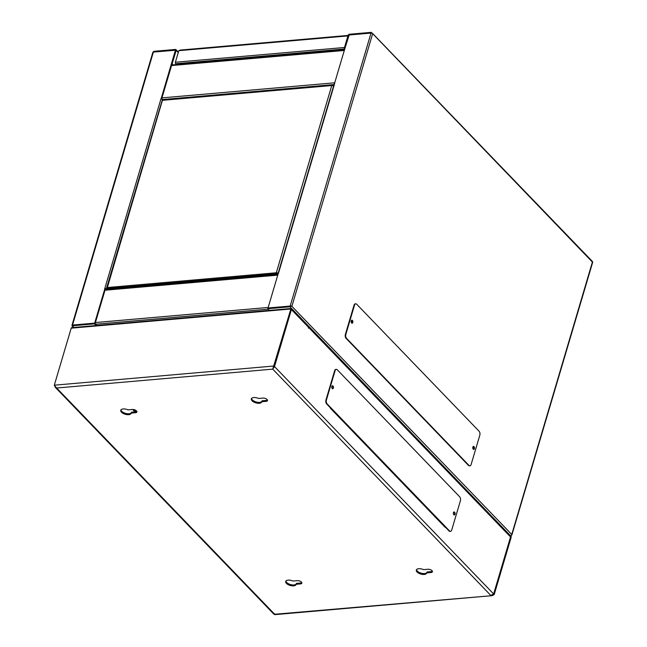 <?xml version="1.0" encoding="UTF-8"?>
<svg xmlns="http://www.w3.org/2000/svg" width="647" height="647" viewBox="0 0 647 647"><rect width="100%" height="100%" fill="white"/><g stroke="black" fill="none" stroke-linecap="round" stroke-linejoin="round"><path stroke-width="0.97" d="M472.981 446.81A1.157 0.655 -95 0 1 473.062 446.794A1.157 0.655 -95 0 1 473.45 446.964A1.157 0.655 -95 0 1 473.806 448.234A1.157 0.655 -95 0 1 473.264 449.091A1.157 0.655 -95 0 1 473.175 449.091M351.361 320.605A1.157 0.655 -95 0 1 351.442 320.588A1.157 0.655 -95 0 1 351.831 320.758A1.157 0.655 -95 0 1 352.194 322.028A1.157 0.655 -95 0 1 351.644 322.885A1.157 0.655 -95 0 1 351.564 322.885M278.299 273.285L268.02 307.988L290.163 306.055L289.945 306.783L291.7 306.12L511.753 534.479L592.474 261.809M592.523 261.809A1.229 0.582 -163.5 0 1 592.692 262.245L511.931 534.834A1.229 0.582 -163.5 0 0 511.931 534.802M372.607 33.595A1.229 0.833 -43.9 0 0 372.567 33.409L592.498 261.55M372.454 33.474L371.232 32.35L371.022 33.078L349.17 34.987L344.754 48.921L344.042 48.986L348.07 35.383A1.229 0.833 136.1 0 1 349.388 34.259L371.232 32.35M334.475 83.625L348.879 35.019L371.022 33.078A1.229 0.582 -163.5 0 1 372.656 33.644L592.434 262.116A1.229 0.833 -43.9 0 0 592.442 261.574M344.042 48.986L344.576 49.536M510.96 536.258L289.945 306.783L267.801 308.724L268.02 307.988L291.393 305.974A1.229 0.582 16.5 0 1 291.66 306.128M278.121 273.891A1.229 0.582 16.5 0 1 278.04 273.56L334.224 83.9A1.229 0.582 -163.5 0 1 334.628 83.617L278.477 273.212M277.992 274.312L277.385 273.681L277.571 273.074L278.04 273.568A1.229 0.582 16.5 0 1 278.445 273.285M511.065 536.25L511.753 534.479M267.801 308.724L269.411 310.398M290.988 306.185L268.02 307.988L290.163 306.055L371.022 33.078M351.224 320.961A1.157 0.655 -95 0 1 351.37 322.562M472.844 447.166A1.157 0.655 -95 0 1 472.981 448.767M72.472 325.223L72.06 325.126A1.229 0.582 -163.5 0 0 72.092 325.295M104.951 288.425L94.672 323.128L72.529 325.061L153.598 51.356L175.45 49.447A1.229 0.833 136.1 0 1 176.154 50.393L172.118 63.996L171.406 64.053L175.531 50.151L153.388 52.084A1.229 0.582 -163.5 0 0 152.838 52.383L72.052 325.093M153.388 52.084L175.402 50.231L161.127 98.756M163.068 99.961L162.47 99.347A1.229 0.582 -163.5 0 0 160.99 98.781L104.838 288.376M104.814 288.441A1.229 0.582 16.5 0 1 106.286 289.015L106.795 289.541M105.372 288.95L106.084 289.605M105.388 288.885L104.96 288.433L105.388 288.885L104.96 288.433L105.388 288.885L95.109 323.581L94.672 323.128L95.109 323.581L94.672 323.128L94.454 323.856L72.31 325.789L72.052 325.304L72.31 325.789L72.529 325.061L94.672 323.128L72.529 325.061L94.672 323.128L96.921 325.457M171.851 64.514L161.669 98.894M153.598 51.356L153.234 52.561M172.992 64.902L172.118 63.996M171.406 64.053L172.28 64.959M96.063 325.53L94.454 323.856M72.464 325.263L72.052 325.304M104.66 288.465L105.097 288.91M160.844 98.797L161.273 99.242M105.582 289.646L105.712 289.217M180.529 50.248A1.084 0.615 85 0 0 180.165 50.086L178.815 50.668L175.386 62.249A1.084 0.615 85 0 0 175.669 63.738L176.485 64.595M348.005 35.892L347.576 35.464A1.084 0.615 -95 0 1 347.738 35.488M351.911 323.168A1.512 0.857 85 0 0 352.405 321.907A1.512 0.857 85 0 0 351.919 320.459A1.512 0.857 85 0 0 351.653 320.265M352.397 320.411A1.512 0.857 -95 0 1 352.874 322.077A1.512 0.857 -95 0 1 352.154 323.209A1.512 0.857 -95 0 1 351.636 322.974A1.512 0.857 -95 0 1 351.167 321.316A1.512 0.857 -95 0 1 351.887 320.184A1.512 0.857 -95 0 1 352.397 320.411M473.523 449.374A1.512 0.857 85 0 0 474.025 448.112A1.512 0.857 85 0 0 473.539 446.665A1.512 0.857 85 0 0 473.272 446.47M474.016 446.624A1.512 0.857 -95 0 1 474.486 448.282A1.512 0.857 -95 0 1 473.766 449.414A1.512 0.857 -95 0 1 473.256 449.18A1.512 0.857 -95 0 1 472.787 447.522A1.512 0.857 -95 0 1 473.507 446.39A1.512 0.857 -95 0 1 474.016 446.624M469.682 465.783A2.887 1.626 -95 0 1 469.447 465.84A2.887 1.626 -95 0 1 468.468 465.403L346.121 338.43A2.887 1.626 -95 0 1 345.369 334.459L354.038 305.19A2.887 1.626 -95 0 1 355.26 303.839A2.887 1.626 -95 0 1 355.502 303.855M356.707 304.236L479.063 431.209A2.887 1.626 -95 0 1 479.815 435.18L471.145 464.449A2.887 1.626 -95 0 1 469.916 465.8A2.887 1.626 -95 0 1 468.946 465.363L346.59 338.389A2.887 1.626 -95 0 1 345.838 334.418L354.507 305.149A2.887 1.626 -95 0 1 355.737 303.799A2.887 1.626 -95 0 1 356.707 304.236M258.638 398.463A5.411 2.556 -163.5 0 0 253.77 397.541A5.411 2.556 -163.5 0 0 251.343 398.875A5.411 2.556 -163.5 0 0 253.681 401.981A5.411 2.556 -163.5 0 0 259.301 403.275A5.411 2.556 -163.5 0 0 261.728 401.949A5.411 2.556 -163.5 0 0 261.768 401.714L266.119 401.334A3.065 1.448 -163.5 0 0 267.494 400.582A3.065 1.448 -163.5 0 0 266.168 398.819A3.065 1.448 -163.5 0 0 262.981 398.083L258.638 398.463M251.57 398.439A5.411 2.556 -163.5 0 0 259.568 402.361A5.411 2.556 -163.5 0 0 261.906 401.253M423.599 569.643A5.411 2.556 -163.5 0 0 418.73 568.721A5.411 2.556 -163.5 0 0 416.304 570.056A5.411 2.556 -163.5 0 0 418.633 573.161A5.411 2.556 -163.5 0 0 424.254 574.455A5.411 2.556 -163.5 0 0 426.68 573.129A5.411 2.556 -163.5 0 0 426.729 572.894L431.072 572.514A3.065 1.448 -163.5 0 0 432.447 571.762A3.065 1.448 -163.5 0 0 431.128 569.999A3.065 1.448 -163.5 0 0 427.942 569.263L423.599 569.643M416.531 569.619A5.411 2.556 -163.5 0 0 424.529 573.541A5.411 2.556 -163.5 0 0 426.866 572.433M128.033 409.866A5.411 2.556 -163.5 0 0 123.165 408.944A5.411 2.556 -163.5 0 0 120.746 410.279A5.411 2.556 -163.5 0 0 123.076 413.384A5.411 2.556 -163.5 0 0 128.696 414.678A5.411 2.556 -163.5 0 0 131.123 413.352A5.411 2.556 -163.5 0 0 131.171 413.118L135.514 412.737A3.065 1.448 -163.5 0 0 136.889 411.985A3.065 1.448 -163.5 0 0 135.571 410.222A3.065 1.448 -163.5 0 0 132.384 409.486L128.033 409.866M120.973 409.842A5.411 2.556 -163.5 0 0 128.971 413.765A5.411 2.556 -163.5 0 0 131.301 412.657M292.994 581.046A5.411 2.556 -163.5 0 0 288.125 580.124A5.411 2.556 -163.5 0 0 285.699 581.459A5.411 2.556 -163.5 0 0 288.028 584.564A5.411 2.556 -163.5 0 0 293.657 585.858A5.411 2.556 -163.5 0 0 296.075 584.532A5.411 2.556 -163.5 0 0 296.124 584.298L300.467 583.918A3.065 1.448 -163.5 0 0 301.842 583.165A3.065 1.448 -163.5 0 0 300.523 581.402A3.065 1.448 -163.5 0 0 297.337 580.666L292.994 581.046M285.925 581.03A5.411 2.556 -163.5 0 0 293.924 584.945A5.411 2.556 -163.5 0 0 296.261 583.837M300.467 583.918L300.742 583.004A3.065 1.448 -163.5 0 0 301.817 582.656M300.742 583.004L296.399 583.384L296.124 584.298M135.514 412.737L135.781 411.824L131.438 412.204L131.171 413.118M135.781 411.824A3.065 1.448 -163.5 0 0 136.857 411.476M431.072 572.514L431.347 571.6A3.065 1.448 -163.5 0 0 432.422 571.252M431.347 571.6L426.996 571.98L426.729 572.894M266.119 401.334L266.386 400.42L262.043 400.8L261.768 401.714M266.386 400.42A3.065 1.448 -163.5 0 0 267.462 400.072M72.027 327.827A1.084 0.615 85 0 0 71.663 327.665A1.084 0.615 85 0 0 71.202 328.166L54.308 385.191L56.653 388.014L55.391 387.432L54.882 386.372M55.391 387.432L273.907 614.189L274.684 614.262L56.653 388.014L272.743 369.138L290.851 308.991A1.084 0.615 -95 0 1 291.312 308.482A1.084 0.615 -95 0 1 291.676 308.643L308.999 326.622L308.724 327.536L291.409 309.557L274.514 366.582L272.743 369.138L274.514 366.582L273.964 366.008L54.308 385.191M272.743 369.138L490.774 595.394L493.645 593.978L510.54 536.961L493.216 518.983L493.483 518.069L510.806 536.048A1.084 0.615 -95 0 1 511.09 537.536L494.203 594.553L492.189 595.661L274.684 614.262L274.546 613.736M134.98 411.896L132.651 409.478M494.203 594.553L493.645 593.978L510.54 536.961L492.48 518.223A1.084 0.736 -43.9 0 0 492.367 517.543L309.355 327.625A1.084 0.736 136.1 0 1 309.46 328.304L291.409 309.557L274.514 366.582L291.409 309.557L308.724 327.536L291.409 309.557L274.514 366.582L493.645 593.978L510.54 536.961L493.645 593.978M445.799 527.588A3.607 2.038 -95 0 1 444.91 527.062L330.657 408.5A3.607 2.038 -95 0 1 329.946 407.367M133.703 409.567L135.87 411.815M493.216 518.983L510.54 536.961L493.216 518.983M308.813 327.463L308.845 327.463A1.084 0.736 136.1 0 1 309.355 327.625M308.999 326.622L308.393 328.191M492.521 517.988L493.483 518.069M332.485 388.726A1.512 0.857 85 0 0 332.987 387.472A1.512 0.857 85 0 0 332.501 386.016A1.512 0.857 85 0 0 332.234 385.822M332.979 385.976A1.512 0.857 -95 0 1 333.448 387.634A1.512 0.857 -95 0 1 332.728 388.766A1.512 0.857 -95 0 1 332.218 388.54A1.512 0.857 -95 0 1 331.749 386.874A1.512 0.857 -95 0 1 332.469 385.741A1.512 0.857 -95 0 1 332.979 385.976M454.105 514.931A1.512 0.857 85 0 0 454.606 513.678A1.512 0.857 85 0 0 454.121 512.222A1.512 0.857 85 0 0 453.854 512.028M454.598 512.181A1.512 0.857 -95 0 1 455.067 513.839A1.512 0.857 -95 0 1 454.348 514.972A1.512 0.857 -95 0 1 453.838 514.745A1.512 0.857 -95 0 1 453.361 513.079A1.512 0.857 -95 0 1 454.081 511.947A1.512 0.857 -95 0 1 454.598 512.181M450.263 531.349A2.887 1.626 -95 0 1 450.021 531.397A2.887 1.626 -95 0 1 449.05 530.961L326.695 403.987A2.887 1.626 -95 0 1 325.942 400.024L334.62 370.747A2.887 1.626 -95 0 1 335.842 369.405A2.887 1.626 -95 0 1 336.076 369.413M337.289 369.793L459.645 496.767A2.887 1.626 -95 0 1 460.397 500.738L451.719 530.006A2.887 1.626 -95 0 1 450.498 531.357A2.887 1.626 -95 0 1 449.528 530.92L327.172 403.946A2.887 1.626 -95 0 1 326.42 399.983L335.089 370.707A2.887 1.626 -95 0 1 336.319 369.364A2.887 1.626 -95 0 1 337.289 369.793M277.571 273.074L276.309 272.767A1.084 0.51 16.5 0 1 277.514 273.083M106.973 287.972L106.65 288.594L107.507 289.476M332.979 85.849L333.205 85.242L333.682 85.727M278.04 273.568L333.504 86.342L333.027 85.849M333.213 86.043A1.084 0.51 -163.5 0 0 331.765 85.541L162.818 100.293A1.084 0.51 -163.5 0 0 162.332 100.56L106.868 287.786A1.084 0.51 16.5 0 1 107.353 287.527L106.65 288.594L277.385 273.681L276.309 272.767L107.353 287.527L162.373 100.471M276.309 272.767L331.765 85.541L333.205 85.242L162.575 100.01M394.71 474.971L398.212 478.602M372.567 33.951L291.886 306.314M344.301 50.466L171.544 65.549M161.968 97.875L334.725 82.792M162.648 99.533L334.03 84.563M95.416 322.546L268.173 307.462M277.749 275.137L104.992 290.228M95.74 324.236L268.238 309.169M106.286 289.015L162.47 99.347M176.154 50.393L178.249 52.577M73.92 327.463L72.31 325.789M178.815 50.668L347.916 35.9M175.386 62.249L344.487 47.49M175.669 63.738L344.091 49.035M354.038 305.19L354.507 305.149M345.369 334.459L345.838 334.418M346.121 338.43L346.59 338.389M468.468 465.403L468.946 465.363M290.851 308.991L71.202 328.166M492.48 518.223L309.46 328.304M334.62 370.747L335.089 370.707M325.942 400.024L326.42 399.983M326.695 403.987L327.172 403.946M449.05 530.961L449.528 530.92M344.455 49.924L171.706 65.007M277.911 274.603L105.154 289.686M178.394 52.092L176.024 49.633M73.556 327.495L71.93 325.805M347.576 35.464L180.165 50.086M355.737 303.799L355.26 303.839M469.916 465.8L469.447 465.84M274.716 614.65L492.157 595.661M71.663 327.665L291.312 308.482M336.319 369.364L335.842 369.405M450.498 531.357L450.021 531.397M277.021 273.123L276.382 272.848"/></g></svg>
